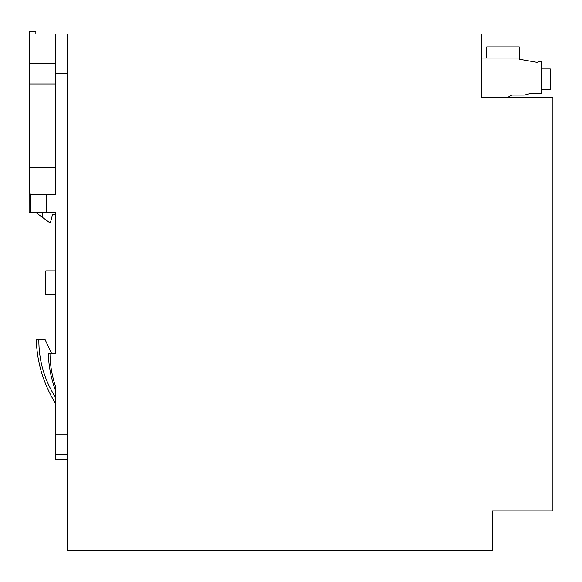 <?xml version="1.0" encoding="UTF-8"?>
<svg xmlns="http://www.w3.org/2000/svg" width="582" height="582" viewBox="0 0 582 582"><rect width="100%" height="100%" fill="white"/><g stroke="black" fill="none" stroke-linecap="round" stroke-linejoin="round"><path stroke-width="0.87" d="M67.25 33.967L67.25 550.616L492.496 550.616L492.496 510.872L552.9 510.872L552.9 97.558L481.765 97.558L481.765 33.967L29.296 33.967L29.624 83.946L55.326 83.946M552.9 97.558L507.431 97.558L511.774 95.055L524.52 95.055L530.006 93.578L541.536 93.578L541.536 61.59L537.957 61.59L537.957 62.5L519.275 59.204L519.275 58.011L481.765 58.011L481.765 33.967M492.496 510.872L492.496 550.616M67.25 459.205L55.326 459.205L55.326 385.735C51.827 375.201 50.052 364.383 49.994 353.296L55.326 353.296L55.326 294.674L45.789 294.674L45.789 270.834L55.326 270.834L55.326 214.198L52.547 214.198L50.561 222.149L48.968 222.149L35.451 212.212M486.69 58.011L486.69 46.887L519.275 46.887L519.275 58.011M541.536 68.938L550.274 68.938L550.274 89.606L541.536 89.606L550.274 89.606M48.291 353.296L49.994 353.296L48.291 353.296C48.662 365.94 51.005 378.205 55.326 390.093L55.326 403.13C43.308 383.567 36.957 362.317 36.273 339.386L45.003 339.386L51.485 353.296L55.326 353.296L55.326 212.212L46.553 212.212L46.553 194.33L55.326 194.33L55.326 33.967M29.5 33.967L29.5 31.384L35.858 31.384L35.858 33.967L35.858 31.384M42.813 212.212L42.813 217.624M55.326 167.449L30.024 167.449C28.874 172.01 28.758 195.261 30.766 194.33L46.553 194.33M55.326 397.099C44.188 379.471 38.696 360.236 38.841 339.386L36.273 339.386L38.841 339.386M46.553 212.212L29.1 212.212L29.296 33.967M30.024 167.449L29.624 83.946M55.326 294.674L45.789 294.674M55.326 63.751L29.486 63.751M55.326 385.735L55.326 403.13M67.25 454.236L55.326 454.236M67.25 434.863L55.326 434.863M30.897 212.212L30.897 194.33M67.25 73.71L55.326 73.71M67.25 50.998L55.326 50.998"/></g></svg>
